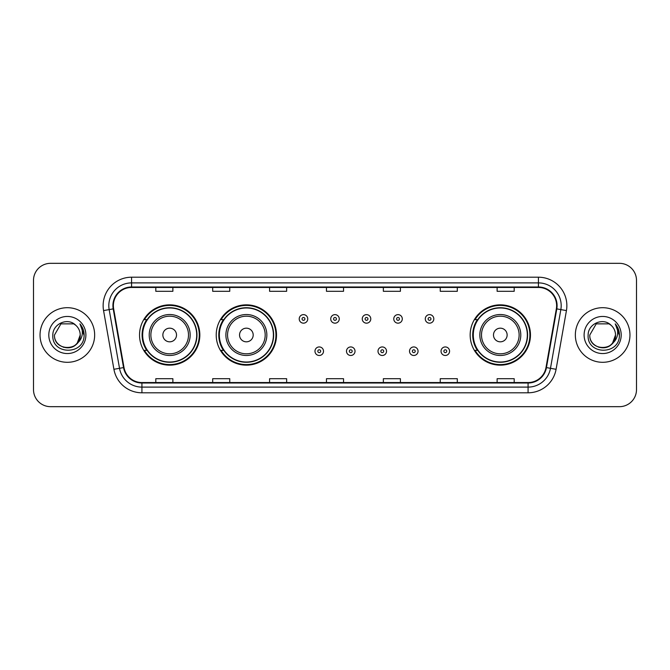 <?xml version="1.0" encoding="UTF-8"?>
<svg xmlns="http://www.w3.org/2000/svg" width="670" height="670" viewBox="0 0 670 670"><rect width="100%" height="100%" fill="white"/><g stroke="black" fill="none" stroke-linecap="round" stroke-linejoin="round"><path stroke-width="1" d="M470.164 335A30.15 30.15 0 0 0 500.314 365.15A30.15 30.15 0 0 0 530.464 335A30.15 30.15 0 0 0 500.314 304.85A30.15 30.15 0 0 0 470.164 335M216.217 335A30.15 30.15 0 0 0 246.367 365.15A30.15 30.15 0 0 0 276.517 335A30.15 30.15 0 0 0 246.367 304.85A30.15 30.15 0 0 0 216.217 335M139.536 335A30.15 30.15 0 0 0 169.686 365.15A30.15 30.15 0 0 0 199.836 335A30.15 30.15 0 0 0 169.686 304.85A30.15 30.15 0 0 0 139.536 335M146.764 350.36A27.587 27.587 0 0 1 146.764 319.64M223.453 350.36A27.587 27.587 0 0 1 223.453 319.64M477.392 350.36A27.587 27.587 0 0 1 477.392 319.64M33.5 280.387L33.5 389.613A17.068 17.068 0 0 0 50.568 406.673L619.432 406.673A17.068 17.068 0 0 0 636.5 389.613L636.5 280.387A17.068 17.068 0 0 0 619.432 263.327L50.568 263.327A17.068 17.068 0 0 0 33.5 280.387L33.5 389.613M40.041 335A27.303 27.303 0 0 0 67.352 362.303A27.303 27.303 0 0 0 94.654 335A27.303 27.303 0 0 0 67.352 307.697A27.303 27.303 0 0 0 40.041 335A27.303 27.303 0 0 0 67.352 362.303A27.303 27.303 0 0 0 94.654 335A27.303 27.303 0 0 0 67.352 307.697A27.303 27.303 0 0 0 40.041 335M575.346 335A27.303 27.303 0 0 0 602.648 362.303A27.303 27.303 0 0 0 629.959 335A27.303 27.303 0 0 0 602.648 307.697A27.303 27.303 0 0 0 575.346 335A27.303 27.303 0 0 0 602.648 362.303A27.303 27.303 0 0 0 629.959 335A27.303 27.303 0 0 0 602.648 307.697A27.303 27.303 0 0 0 575.346 335M113.372 305.646A18.207 18.207 0 0 1 131.571 287.447L538.429 287.447A18.207 18.207 0 0 1 556.351 308.811L546 367.512A18.207 18.207 0 0 1 528.077 382.553L141.923 382.553A18.207 18.207 0 0 1 124 367.512L113.649 308.811A18.207 18.207 0 0 1 113.372 305.646M112.912 305.646A18.66 18.66 0 0 0 113.197 308.887L123.548 367.596A18.66 18.66 0 0 0 141.923 383.014L528.077 383.014A18.66 18.66 0 0 0 546.452 367.596L556.803 308.887A18.66 18.66 0 0 0 538.429 286.986L131.571 286.986A18.66 18.66 0 0 0 112.912 305.646M103.565 310.587A28.442 28.442 0 0 1 131.571 277.204L538.429 277.204A28.442 28.442 0 0 1 566.435 310.587L556.083 369.296A28.442 28.442 0 0 1 528.077 392.796L141.923 392.796A28.442 28.442 0 0 1 113.917 369.296L103.565 310.587L109.16 309.599A22.755 22.755 0 0 1 131.571 282.891L538.429 282.891A22.755 22.755 0 0 1 560.84 309.599L550.48 368.307A22.755 22.755 0 0 1 528.077 387.109L141.923 387.109A22.755 22.755 0 0 1 119.52 368.307L109.16 309.599A22.755 22.755 0 0 1 108.816 305.646M619.432 263.327L50.568 263.327M50.568 406.673L619.432 406.673M636.5 389.613L636.5 280.387M546.452 367.596L550.48 368.307L560.84 309.599L566.435 310.587M326.466 287.447L326.466 291.299L343.534 291.299L343.534 287.447M269.583 287.447L269.583 291.299L286.643 291.299L286.643 287.447M212.692 287.447L212.692 291.299L229.76 291.299L229.76 287.447M155.809 287.447L155.809 291.299L172.877 291.299L172.877 287.447M383.357 287.447L383.357 291.299L400.417 291.299L400.417 287.447M440.24 287.447L440.24 291.299L457.308 291.299L457.308 287.447M497.123 287.447L497.123 291.299L514.192 291.299L514.192 287.447M343.534 382.553L343.534 378.701L326.466 378.701L326.466 382.553M286.643 382.553L286.643 378.701L269.583 378.701L269.583 382.553M229.76 382.553L229.76 378.701L212.692 378.701L212.692 382.553M172.877 382.553L172.877 378.701L155.809 378.701L155.809 382.553M400.417 382.553L400.417 378.701L383.357 378.701L383.357 382.553M457.308 382.553L457.308 378.701L440.24 378.701L440.24 382.553M514.192 382.553L514.192 378.701L497.123 378.701L497.123 382.553M63.399 347.236C73.156 348.777 78.759 344.698 80.207 335C80.995 351.591 53.701 351.591 54.488 335L60.92 323.861L73.775 323.861L75.769 325.285C67.879 317.01 52.687 323.828 52.83 335C51.381 354.849 83.566 355.368 84.093 335.963L84.118 335C84.068 330.779 82.67 327.077 79.906 323.886C82.008 327.328 82.745 331.039 82.125 335C81.522 338.375 79.881 341.13 77.201 343.266A12.864 12.864 0 0 0 80.207 335L77.201 343.266C70.375 352.487 53.818 346.583 54.488 335L60.92 323.861L73.775 323.861L75.769 325.285L73.775 323.861L60.92 323.861L54.488 335C53.701 351.591 80.995 351.591 80.207 335L77.167 343.3L80.207 335C80.995 351.591 53.701 351.591 54.488 335C53.701 351.591 80.995 351.591 80.207 335A12.864 12.864 0 0 0 75.769 325.285M48.801 335A18.551 18.551 0 0 0 67.352 353.551A18.551 18.551 0 0 0 85.894 335A18.551 18.551 0 0 0 67.352 316.449A18.551 18.551 0 0 0 48.801 335M80.032 324.029L84.11 335.486M176.511 335A6.826 6.826 0 0 0 169.686 328.174A6.826 6.826 0 0 0 162.86 335A6.826 6.826 0 0 0 169.686 341.826A6.826 6.826 0 0 0 176.511 335M190.163 335A20.477 20.477 0 0 0 169.686 314.523A20.477 20.477 0 0 0 149.209 335A20.477 20.477 0 0 0 169.686 355.477A20.477 20.477 0 0 0 190.163 335A20.477 20.477 0 0 1 169.686 355.477A20.477 20.477 0 0 1 149.209 335M196.712 335A27.018 27.018 0 0 0 169.686 307.982A27.018 27.018 0 0 0 142.668 335A27.018 27.018 0 0 0 169.686 362.018A27.018 27.018 0 0 0 196.712 335M199.266 335A29.581 29.581 0 0 1 144.41 350.36L147.149 350.36A27.277 27.277 0 0 0 196.963 335.067A27.277 27.277 0 0 0 147.149 319.64L144.41 319.64A29.581 29.581 0 0 1 199.266 335M253.193 335A6.826 6.826 0 0 0 246.367 328.174A6.826 6.826 0 0 0 239.542 335A6.826 6.826 0 0 0 246.367 341.826A6.826 6.826 0 0 0 253.193 335M266.853 335A20.477 20.477 0 0 0 246.367 314.523A20.477 20.477 0 0 0 225.891 335A20.477 20.477 0 0 0 246.367 355.477A20.477 20.477 0 0 0 266.853 335A20.477 20.477 0 0 1 246.367 355.477A20.477 20.477 0 0 1 225.891 335M273.394 335A27.018 27.018 0 0 0 246.367 307.982A27.018 27.018 0 0 0 219.35 335A27.018 27.018 0 0 0 246.367 362.018A27.018 27.018 0 0 0 273.394 335M275.948 335A29.581 29.581 0 0 1 221.092 350.36L223.83 350.36A27.277 27.277 0 0 0 273.645 335.067A27.277 27.277 0 0 0 223.83 319.64L221.092 319.64A29.581 29.581 0 0 1 275.948 335M507.14 335A6.826 6.826 0 0 0 500.314 328.174A6.826 6.826 0 0 0 493.489 335A6.826 6.826 0 0 0 500.314 341.826A6.826 6.826 0 0 0 507.14 335M520.791 335A20.477 20.477 0 0 0 500.314 314.523A20.477 20.477 0 0 0 479.837 335A20.477 20.477 0 0 0 500.314 355.477A20.477 20.477 0 0 0 520.791 335A20.477 20.477 0 0 1 500.314 355.477A20.477 20.477 0 0 1 479.837 335M527.332 335A27.018 27.018 0 0 0 500.314 307.982A27.018 27.018 0 0 0 473.288 335A27.018 27.018 0 0 0 500.314 362.018A27.018 27.018 0 0 0 527.332 335M529.895 335A29.581 29.581 0 0 1 475.03 350.36L477.777 350.36A27.277 27.277 0 0 0 527.591 335.067A27.277 27.277 0 0 0 477.777 319.64L475.03 319.64A29.581 29.581 0 0 1 529.895 335M598.704 347.236C608.461 348.777 614.063 344.698 615.512 335C616.299 351.591 589.005 351.591 589.793 335L596.225 323.861L589.793 335L596.225 323.861L609.08 323.861L611.073 325.285C603.184 317.01 587.992 323.828 588.134 335C586.686 354.849 618.871 355.368 619.398 335.963L619.423 335C619.373 330.779 617.975 327.077 615.211 323.886C617.313 327.328 618.05 331.039 617.43 335C616.827 338.375 615.186 341.13 612.506 343.266A12.864 12.864 0 0 0 615.512 335L612.506 343.266C605.68 352.487 589.123 346.583 589.793 335C589.005 351.591 616.299 351.591 615.512 335L612.472 343.3L615.512 335C616.299 351.591 589.005 351.591 589.793 335C589.005 351.591 616.299 351.591 615.512 335A12.864 12.864 0 0 0 611.073 325.285M584.106 335A18.551 18.551 0 0 0 602.648 353.551A18.551 18.551 0 0 0 621.199 335A18.551 18.551 0 0 0 602.648 316.449A18.551 18.551 0 0 0 584.106 335M619.423 335L615.462 324.171M615.336 324.029L619.415 335.486M307.748 318.903A4.263 4.263 0 0 1 303.485 323.166A4.263 4.263 0 0 1 299.222 318.903A4.263 4.263 0 0 1 303.485 314.632A4.263 4.263 0 0 1 307.748 318.903A4.263 4.263 0 0 0 303.485 314.632A4.263 4.263 0 0 0 299.222 318.903M339.263 318.903A4.263 4.263 0 0 1 335 323.166A4.263 4.263 0 0 1 330.737 318.903A4.263 4.263 0 0 1 335 314.632A4.263 4.263 0 0 1 339.263 318.903A4.263 4.263 0 0 0 335 314.632A4.263 4.263 0 0 0 330.737 318.903M370.778 318.903A4.263 4.263 0 0 1 366.515 323.166A4.263 4.263 0 0 1 362.252 318.903A4.263 4.263 0 0 1 366.515 314.632A4.263 4.263 0 0 1 370.778 318.903A4.263 4.263 0 0 0 366.515 314.632A4.263 4.263 0 0 0 362.252 318.903M402.293 318.903A4.263 4.263 0 0 1 398.03 323.166A4.263 4.263 0 0 1 393.767 318.903A4.263 4.263 0 0 1 398.03 314.632A4.263 4.263 0 0 1 402.293 318.903A4.263 4.263 0 0 0 398.03 314.632A4.263 4.263 0 0 0 393.767 318.903M433.808 318.903A4.263 4.263 0 0 1 429.545 323.166A4.263 4.263 0 0 1 425.283 318.903A4.263 4.263 0 0 1 429.545 314.632A4.263 4.263 0 0 1 433.808 318.903A4.263 4.263 0 0 0 429.545 314.632A4.263 4.263 0 0 0 425.283 318.903M314.975 351.214A4.263 4.263 0 0 1 319.238 346.943A4.263 4.263 0 0 1 323.51 351.214A4.263 4.263 0 0 1 319.238 355.477A4.263 4.263 0 0 1 314.975 351.214A4.263 4.263 0 0 0 319.238 355.477A4.263 4.263 0 0 0 323.51 351.214M346.491 351.214A4.263 4.263 0 0 1 350.762 346.943A4.263 4.263 0 0 1 355.025 351.214A4.263 4.263 0 0 1 350.762 355.477A4.263 4.263 0 0 1 346.491 351.214A4.263 4.263 0 0 0 350.762 355.477A4.263 4.263 0 0 0 355.025 351.214M378.006 351.214A4.263 4.263 0 0 1 382.277 346.943A4.263 4.263 0 0 1 386.54 351.214A4.263 4.263 0 0 1 382.277 355.477A4.263 4.263 0 0 1 378.006 351.214A4.263 4.263 0 0 0 382.277 355.477A4.263 4.263 0 0 0 386.54 351.214M409.521 351.214A4.263 4.263 0 0 1 413.792 346.943A4.263 4.263 0 0 1 418.055 351.214A4.263 4.263 0 0 1 413.792 355.477A4.263 4.263 0 0 1 409.521 351.214A4.263 4.263 0 0 0 413.792 355.477A4.263 4.263 0 0 0 418.055 351.214M441.036 351.214A4.263 4.263 0 0 1 445.307 346.943A4.263 4.263 0 0 1 449.57 351.214A4.263 4.263 0 0 1 445.307 355.477A4.263 4.263 0 0 1 441.036 351.214A4.263 4.263 0 0 0 445.307 355.477A4.263 4.263 0 0 0 449.57 351.214M538.429 277.204L538.429 286.986M109.16 309.599L113.197 308.887M141.923 392.796L141.923 383.014M528.077 383.014L528.077 392.796M113.917 369.296L123.548 367.596M556.803 308.887L560.84 309.599M131.571 277.204L131.571 286.986M550.48 368.307L556.083 369.296M188.496 335A18.81 18.81 0 0 0 169.686 316.19A18.81 18.81 0 0 0 150.876 335A18.81 18.81 0 0 0 169.686 353.81A18.81 18.81 0 0 0 188.496 335M265.186 335A18.81 18.81 0 0 0 246.367 316.19A18.81 18.81 0 0 0 227.557 335A18.81 18.81 0 0 0 246.367 353.81A18.81 18.81 0 0 0 265.186 335M519.124 335A18.81 18.81 0 0 0 500.314 316.19A18.81 18.81 0 0 0 481.504 335A18.81 18.81 0 0 0 500.314 353.81A18.81 18.81 0 0 0 519.124 335M302.061 318.903A1.424 1.424 0 0 0 303.485 320.327A1.424 1.424 0 0 0 304.909 318.903A1.424 1.424 0 0 0 303.485 317.479A1.424 1.424 0 0 0 302.061 318.903M333.576 318.903A1.424 1.424 0 0 0 335 320.327A1.424 1.424 0 0 0 336.424 318.903A1.424 1.424 0 0 0 335 317.479A1.424 1.424 0 0 0 333.576 318.903M365.091 318.903A1.424 1.424 0 0 0 366.515 320.327A1.424 1.424 0 0 0 367.939 318.903A1.424 1.424 0 0 0 366.515 317.479A1.424 1.424 0 0 0 365.091 318.903M396.607 318.903A1.424 1.424 0 0 0 398.03 320.327A1.424 1.424 0 0 0 399.454 318.903A1.424 1.424 0 0 0 398.03 317.479A1.424 1.424 0 0 0 396.607 318.903M428.122 318.903A1.424 1.424 0 0 0 429.545 320.327A1.424 1.424 0 0 0 430.969 318.903A1.424 1.424 0 0 0 429.545 317.479A1.424 1.424 0 0 0 428.122 318.903M320.662 351.214A1.424 1.424 0 0 0 319.238 349.79A1.424 1.424 0 0 0 317.823 351.214A1.424 1.424 0 0 0 319.238 352.638A1.424 1.424 0 0 0 320.662 351.214M352.177 351.214A1.424 1.424 0 0 0 350.762 349.79A1.424 1.424 0 0 0 349.338 351.214A1.424 1.424 0 0 0 350.762 352.638A1.424 1.424 0 0 0 352.177 351.214M383.692 351.214A1.424 1.424 0 0 0 382.277 349.79A1.424 1.424 0 0 0 380.853 351.214A1.424 1.424 0 0 0 382.277 352.638A1.424 1.424 0 0 0 383.692 351.214M415.207 351.214A1.424 1.424 0 0 0 413.792 349.79A1.424 1.424 0 0 0 412.368 351.214A1.424 1.424 0 0 0 413.792 352.638A1.424 1.424 0 0 0 415.207 351.214M446.722 351.214A1.424 1.424 0 0 0 445.307 349.79A1.424 1.424 0 0 0 443.883 351.214A1.424 1.424 0 0 0 445.307 352.638A1.424 1.424 0 0 0 446.722 351.214"/></g></svg>
